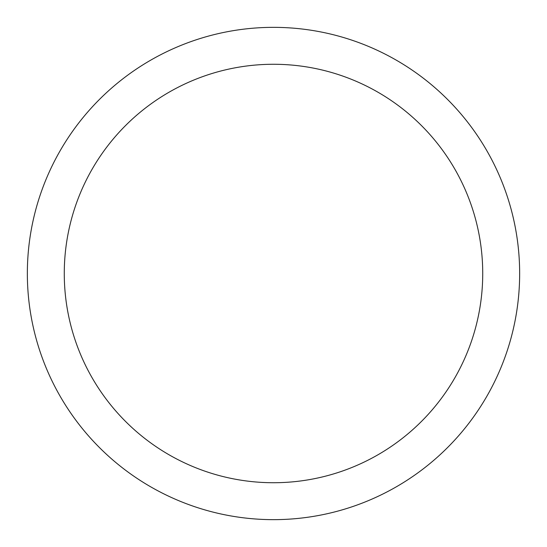 <?xml version="1.0" encoding="UTF-8"?>
<svg xmlns="http://www.w3.org/2000/svg" width="547" height="547" viewBox="0 0 547 547"><rect width="100%" height="100%" fill="white"/><g stroke="black" fill="none" stroke-linecap="round" stroke-linejoin="round"><path stroke-width="0.82" d="M482.727 273.5A209.227 209.227 0 0 0 273.5 64.272A209.227 209.227 0 0 0 64.272 273.5A209.227 209.227 0 0 0 273.5 482.727A209.227 209.227 0 0 0 482.727 273.5M519.65 273.5A246.15 246.15 0 0 0 273.5 27.35A246.15 246.15 0 0 0 27.35 273.5A246.15 246.15 0 0 0 273.5 519.65A246.15 246.15 0 0 0 519.65 273.5"/></g></svg>
